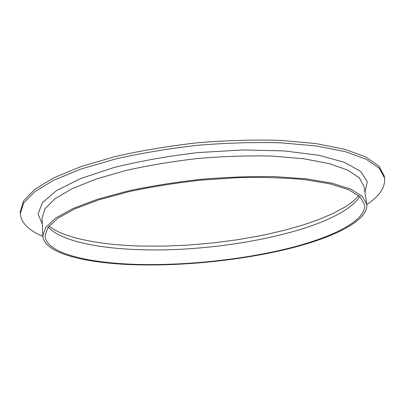<?xml version="1.0" encoding="UTF-8"?>
<svg xmlns="http://www.w3.org/2000/svg" width="405" height="405" viewBox="0 0 405 405"><rect width="100%" height="100%" fill="white"/><g stroke="black" fill="none" stroke-linecap="round" stroke-linejoin="round"><path stroke-width="0.61" d="M42.824 236.312C28.674 230.384 21.171 222.871 20.321 213.769L20.25 211.663L23.53 200.946L34.526 189.52L53.642 177.881L80.737 166.673L114.929 156.624C140.773 150.711 168.207 146.104 197.235 142.803C226.349 140.403 254.158 139.593 280.655 140.378L316.148 143.593L344.903 149.323L365.917 157.024L378.918 166.101L384.218 175.972L384.563 178.053C385.494 187.15 379.596 195.98 366.864 204.54M20.321 213.769L23.606 203.138L34.612 191.793L53.749 180.23L80.873 169.093L115.096 159.089C140.965 153.201 168.424 148.61 197.478 145.304C226.623 142.904 254.451 142.074 280.969 142.828L316.487 145.987L345.257 151.652L366.272 159.271L379.272 168.267L384.563 178.053M143.183 264.536C91.196 263.822 46.221 254.006 45.046 235.994L47.972 227.443L57.793 218.285L74.788 208.924L98.744 199.868L128.831 191.686C151.5 186.832 175.522 182.984 200.895 180.144L238.449 177.608C262.835 177.081 284.993 177.765 304.93 179.653L330.186 183.88L348.68 189.763L360.091 196.84L364.621 204.657C366.302 220.755 332.535 237.305 288.74 248.275C244.397 259.23 190.558 265.179 143.183 264.536M142.474 264.936C89.768 264.232 44.003 254.299 42.803 235.968L45.77 227.306L55.713 218.022L72.93 208.535L97.21 199.351L127.717 191.049C150.706 186.123 175.071 182.215 200.814 179.329C226.628 177.162 251.287 176.261 274.798 176.626L306.332 178.843L331.933 183.136L350.664 189.105L362.222 196.278L366.819 204.201C368.525 220.558 334.216 237.345 289.864 248.452C244.944 259.554 190.466 265.579 142.474 264.936M359.761 196.531C338.924 229.012 226.213 252.345 142.074 249.743C98.81 248.66 60.72 241.071 48.236 227.078M42.803 235.968L42.085 218.082L45.006 208.767L54.852 198.85L71.918 188.776L95.99 179.091L126.244 170.409C149.045 165.296 173.219 161.296 198.764 158.401C224.38 156.279 248.873 155.51 272.231 156.092L303.593 158.735L329.093 163.559L347.789 170.13L359.377 177.942L364.049 186.513L366.819 204.201M42.328 224.061L38.029 214.022L42.398 202.708L56.406 190.669L80.322 178.676L113.42 167.68C139.523 161.139 167.781 156.102 198.192 152.569L242.985 149.931L284.285 150.928L318.882 155.287L344.675 162.405L360.754 171.492L367.239 181.744L364.971 192.426M49.081 225.99C52.397 228.835 57.161 231.498 63.377 233.974C82.539 241.046 108.17 245.071 140.272 246.048L164.162 246.124L188.73 245.055L213.521 242.884L238.094 239.654L262.005 235.411L284.776 230.202L303.289 224.927L319.094 219.429L333.082 213.46L344.827 207.132L349.738 203.867L353.347 201.072L358.719 195.63"/></g></svg>
